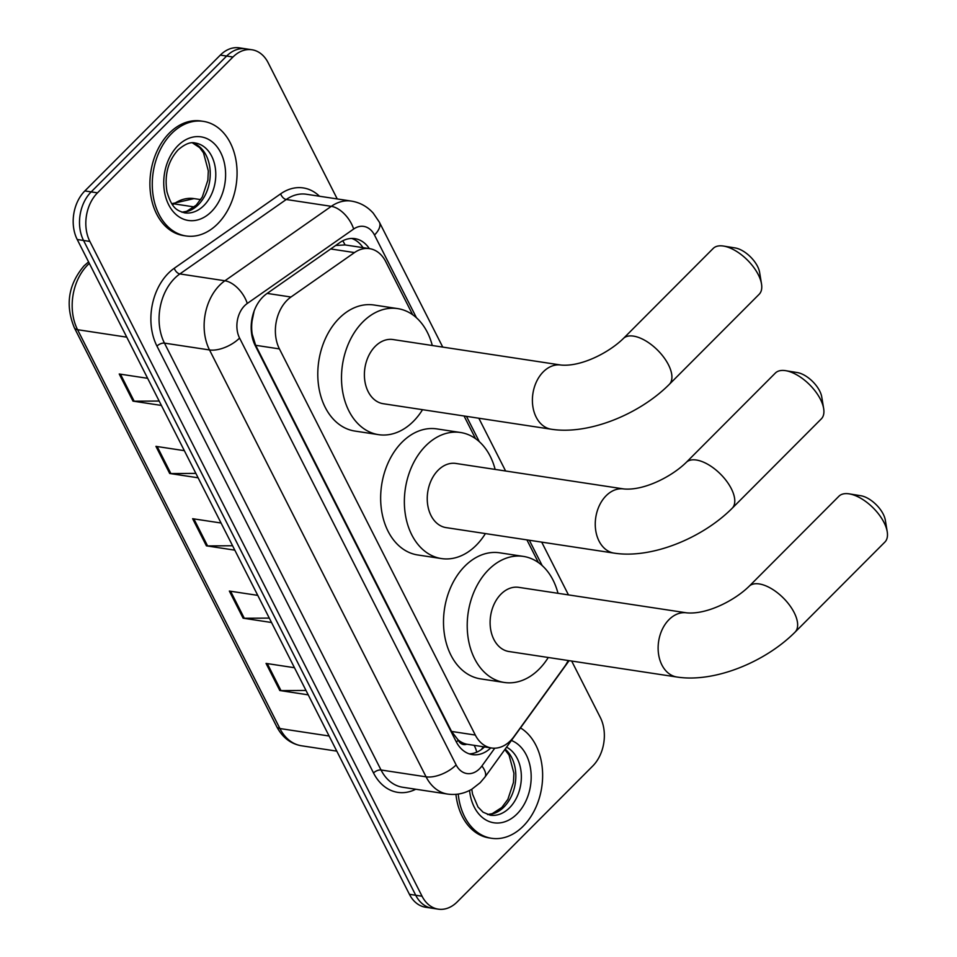 <?xml version="1.0" encoding="UTF-8"?>
<svg xmlns="http://www.w3.org/2000/svg" width="957" height="957" viewBox="0 0 957 957"><rect width="100%" height="100%" fill="white"/><g stroke="black" fill="none" stroke-linecap="round" stroke-linejoin="round"><path stroke-width="1.44" d="M412.682 314.745L385.707 261.572A34.775 25.181 98.6 0 0 369.546 248.641A34.775 25.181 98.6 0 0 354.485 252.576L290.964 297.017A34.775 25.181 98.6 0 0 287.04 300.331A34.775 25.181 98.6 0 0 279.42 348.91L475.318 735.06A34.775 25.181 98.6 0 0 491.491 747.991A34.775 25.181 98.6 0 0 513.981 736.603L564.546 666.646A34.775 25.181 98.6 0 0 568.183 660.509M253.94 311.503A34.775 19.738 -125 0 1 254 311.611L252.074 320.966A11.592 8.398 98.6 0 0 251.428 322.557M251.452 332.546A11.592 8.398 98.6 0 0 251.954 333.658L252.193 334.137A34.775 25.181 -81.4 0 1 252.074 320.966M466.801 744.211A34.775 25.181 -81.4 0 1 457.984 739.773L458.224 740.24A11.592 8.398 98.6 0 0 466.801 744.211L491.491 747.991M369.546 248.641L345.046 244.92L335.656 245.482M252.193 334.137L255.651 345.298L451.56 731.447L457.984 739.773M538.408 562.549L526.912 539.892M475.545 438.653L464.049 415.984M369.33 248.617A34.775 25.181 98.6 0 0 354.88 238.64A34.775 25.181 98.6 0 0 339.819 242.576L266.776 293.679A34.775 25.181 98.6 0 0 262.852 296.993A34.775 25.181 98.6 0 0 255.22 345.573L456.19 741.687A34.775 25.181 98.6 0 0 472.351 754.618A34.775 25.181 98.6 0 0 490.821 747.884M571.676 661.048L600.314 717.487A34.775 25.181 -81.4 0 1 592.694 766.067L457.219 901.901A34.775 25.181 -81.4 0 1 438.234 909.15A34.775 25.181 -81.4 0 1 422.061 896.219L89.862 241.439A34.775 25.181 -81.4 0 1 97.494 192.847L232.97 57.013A34.775 25.181 -81.4 0 1 251.954 49.764A34.775 25.181 -81.4 0 1 268.127 62.695L337.247 198.948M438.234 909.15L425.59 907.236A34.775 25.181 -81.4 0 1 409.417 894.305L77.218 239.513A34.775 25.181 -81.4 0 1 84.85 190.933L220.325 55.099L226.642 56.056A34.775 25.181 -81.4 0 1 245.626 48.807A34.775 25.181 -81.4 0 0 226.642 56.056L91.166 191.89L226.642 56.056L232.97 57.013M77.218 239.513L83.546 240.47A34.775 25.181 -81.4 0 1 91.166 191.89A34.775 25.181 -81.4 0 0 83.546 240.47L415.733 895.262L83.546 240.47L89.862 241.439M431.906 908.193A34.775 25.181 -81.4 0 1 415.733 895.262A34.775 25.181 -81.4 0 0 431.906 908.193M484.493 746.927A34.775 25.181 -81.4 0 1 469.241 753.865M351.674 238.437A34.775 25.181 -81.4 0 1 363.014 247.648M306.001 690.452L280.999 690.619A9.271 4.486 153.1 0 1 279.815 690.535L308.226 694.854M294.469 667.723L266.046 663.404L279.815 690.535M269.288 618.102L244.298 618.27A9.271 4.486 153.1 0 1 243.114 618.186L271.525 622.505M257.756 595.374L229.345 591.055L243.114 618.186M159.173 401.043L134.171 401.21A9.271 4.486 153.1 0 1 132.987 401.127L161.41 405.445M147.641 378.314L119.23 373.996L132.987 401.127M195.874 473.392L170.884 473.559A9.271 4.486 153.1 0 1 169.7 473.488L198.111 477.794M184.342 450.663L155.931 446.357L169.7 473.488M232.587 545.753L207.585 545.921A9.271 4.486 153.1 0 1 206.401 545.837L234.812 550.155M221.055 523.012L192.632 518.706L206.401 545.837M220.325 55.099A34.775 25.181 -81.4 0 1 239.31 47.85L251.954 49.764M217.61 223.878A57.958 41.964 -81.4 0 1 185.969 235.948A57.958 41.964 -81.4 0 1 152.976 194.57A57.958 41.964 -81.4 0 1 171.734 133.43A57.958 41.964 -81.4 0 1 203.374 121.36A57.958 41.964 -81.4 0 1 236.367 162.738A57.958 41.964 -81.4 0 1 217.61 223.878M185.969 235.948L183.6 235.589A57.958 41.964 -81.4 0 1 150.608 194.211A57.958 41.964 -81.4 0 1 169.365 133.071A57.958 41.964 -81.4 0 1 200.994 121.001L203.374 121.36M785.685 370.682L797.337 372.572A20.863 10.24 44.9 0 1 819.682 390.982A20.863 10.24 44.9 0 1 821.74 396.904L823.654 408.543A32.454 15.934 -135.1 0 0 820.448 399.332A32.454 15.934 -135.1 0 0 785.685 370.682A32.454 15.934 -135.1 0 0 775.349 373.063L686.217 462.422A32.454 15.934 44.9 0 1 708.288 464.588A32.454 15.934 44.9 0 1 731.327 488.704A32.454 15.934 44.9 0 1 732.177 508.263L821.309 418.891A32.454 15.934 -135.1 0 0 823.654 408.543M686.217 462.422C671.658 476.706 643.905 490.821 623.868 488.955L455.855 463.451A32.454 23.506 98.6 0 0 438.139 470.21A32.454 23.506 98.6 0 0 427.635 504.447A32.454 23.506 98.6 0 0 446.118 527.618L614.131 553.122C651.585 558.984 702.247 538.265 732.177 508.263M485.402 533.587A63.748 46.163 -81.4 0 1 476.227 545.275A63.748 46.163 -81.4 0 1 441.416 558.565A63.748 46.163 -81.4 0 1 405.134 513.036A63.748 46.163 -81.4 0 1 425.757 445.795A63.748 46.163 -81.4 0 1 460.556 432.504A63.748 46.163 -81.4 0 1 495.14 469.409M441.416 558.565L417.707 554.964A63.748 46.163 -81.4 0 1 381.424 509.447A63.748 46.163 -81.4 0 1 402.048 442.194A63.748 46.163 -81.4 0 1 436.847 428.903L460.556 432.504M723.54 246.069L735.179 247.947A20.863 10.24 44.9 0 1 757.537 266.369A20.863 10.24 44.9 0 1 759.595 272.29L761.509 283.93A32.454 15.934 -135.1 0 0 758.303 274.719A32.454 15.934 -135.1 0 0 723.54 246.069A32.454 15.934 -135.1 0 0 713.204 248.437L623.354 338.515A32.454 15.934 44.9 0 1 645.437 340.692A32.454 15.934 44.9 0 1 668.464 364.796A32.454 15.934 44.9 0 1 669.314 384.355L759.164 294.278A32.454 15.934 -135.1 0 0 761.509 283.93M623.354 338.515C608.796 352.798 581.043 366.926 561.005 365.048L393.004 339.544A32.454 23.506 98.6 0 0 375.276 346.314A32.454 23.506 98.6 0 0 364.784 380.539A32.454 23.506 98.6 0 0 383.255 403.722L551.268 429.226C588.734 435.076 639.384 414.357 669.314 384.355M422.539 409.68A63.748 46.163 -81.4 0 1 413.364 421.379A63.748 46.163 -81.4 0 1 378.565 434.657A63.748 46.163 -81.4 0 1 342.271 389.14A63.748 46.163 -81.4 0 1 362.894 321.887A63.748 46.163 -81.4 0 1 397.693 308.609A63.748 46.163 -81.4 0 1 432.289 345.513M378.565 434.657L354.856 431.057A63.748 46.163 -81.4 0 1 318.561 385.539A63.748 46.163 -81.4 0 1 339.185 318.286A63.748 46.163 -81.4 0 1 373.984 305.008L397.693 308.609M849.266 493.872L860.905 495.75A20.863 10.24 44.9 0 1 883.251 514.172A20.863 10.24 44.9 0 1 885.309 520.094L887.223 531.733A32.454 15.934 -135.1 0 0 884.029 522.522A32.454 15.934 -135.1 0 0 849.266 493.872A32.454 15.934 -135.1 0 0 838.918 496.24L749.08 586.33A32.454 15.934 44.9 0 1 771.151 588.495A32.454 15.934 44.9 0 1 794.178 612.6A32.454 15.934 44.9 0 1 795.04 632.158L884.878 542.081A32.454 15.934 -135.1 0 0 887.223 531.733M749.08 586.33C734.521 600.601 706.768 614.729 686.731 612.851L518.718 587.347A32.454 23.506 98.6 0 0 501.001 594.118A32.454 23.506 98.6 0 0 490.498 628.354A32.454 23.506 98.6 0 0 508.98 651.526L676.982 677.03C714.448 682.879 765.11 662.16 795.04 632.158M548.265 657.483A63.748 46.163 -81.4 0 1 539.078 669.182A63.748 46.163 -81.4 0 1 504.279 682.461A63.748 46.163 -81.4 0 1 467.985 636.943A63.748 46.163 -81.4 0 1 488.608 569.69A63.748 46.163 -81.4 0 1 523.419 556.412A63.748 46.163 -81.4 0 1 558.003 593.316M504.279 682.461L480.57 678.872A63.748 46.163 -81.4 0 1 444.275 633.343A63.748 46.163 -81.4 0 1 464.899 566.101A63.748 46.163 -81.4 0 1 499.71 552.811L523.419 556.412M520.5 727.906A57.958 41.964 -81.4 0 1 523.192 826.202A57.958 41.964 -81.4 0 1 491.551 838.284A57.958 41.964 -81.4 0 1 458.224 794.083M491.551 838.284L489.183 837.925A57.958 41.964 -81.4 0 1 455.927 794.346M267.17 293.404L290.964 297.017M476.634 752.214A34.775 13.888 -144.1 0 0 474.122 745.347M345.046 244.92A34.775 19.738 -125 0 0 342.797 240.781M458.224 740.24A34.775 16.843 153.1 0 1 456.357 742.022M255.651 345.298L279.42 348.91M330.679 248.964L354.485 252.576M451.56 731.447L475.318 735.06M416.462 317.772L374.486 235.027A23.183 16.783 98.6 0 0 353.659 229.034L247.277 303.465A23.183 16.783 98.6 0 0 244.657 305.666A23.183 16.783 98.6 0 0 239.573 338.06L456.142 764.93A23.183 16.783 98.6 0 0 479.577 768.722A23.183 16.783 98.6 0 0 481.921 765.971L494.769 748.183M456.142 764.93A23.183 11.221 -26.9 0 1 426.08 776.833L209.511 349.951A46.367 33.579 -81.4 0 1 219.679 285.186A46.367 33.579 -81.4 0 1 224.907 280.772L179.868 273.929A46.367 33.579 98.6 0 0 174.629 278.343A46.367 33.579 98.6 0 0 164.46 343.12L381.03 769.99A46.367 33.579 98.6 0 0 402.598 787.24L447.637 794.071A46.367 33.579 -81.4 0 1 426.08 776.833L381.03 769.99A5.79 2.811 153.1 0 0 373.517 772.969L156.948 346.099A5.79 2.811 153.1 0 1 164.46 343.12L209.511 349.951A23.183 11.221 -26.9 0 0 239.573 338.06M447.637 794.071C456.214 795.267 464.301 793.628 471.897 789.166L480.187 782.694L484.9 777.144A23.183 9.259 -144.1 0 0 481.921 765.971M156.948 346.099A52.157 37.778 -81.4 0 1 168.384 273.224A52.157 37.778 -81.4 0 1 174.27 268.259L280.664 193.828A52.157 37.778 -81.4 0 1 319.494 196.245M415.757 789.238A52.157 37.778 -81.4 0 1 373.517 772.969M97.494 192.847L84.85 190.933M422.061 896.219L409.417 894.305M247.277 303.465A23.183 13.159 -125 0 0 224.907 280.772L331.301 206.329L286.251 199.499L179.868 273.929A5.79 3.29 55 0 1 174.27 268.259M353.659 229.034A23.183 13.159 -125 0 0 331.301 206.329A46.367 33.579 -81.4 0 1 351.375 201.09L306.336 194.247A46.367 33.579 98.6 0 0 286.251 199.499A5.79 3.29 55 0 1 280.664 193.828M542.188 565.575L529.341 540.25M479.325 441.679L466.478 416.355M374.486 235.027A23.183 11.221 -26.9 0 0 379.355 222.144L373.266 213.172C367.309 206.545 360.011 202.513 351.375 201.09M89.336 263.39A46.367 33.579 98.6 0 0 87.733 264.922A46.367 33.579 98.6 0 0 77.565 329.698A11.592 5.61 153.1 0 1 74.359 327.784C65.064 305.104 68.318 284.432 84.108 265.783L88.582 261.895M171.758 203.709L194.02 198.601A46.367 33.579 98.6 0 0 173.947 203.853A11.592 6.579 -125 0 0 171.889 203.913M194.295 206.939L173.947 203.853L172.535 204.834M126.767 337.163L77.565 329.698L279.911 728.54A46.367 33.579 98.6 0 0 301.467 745.778C290.665 743.864 282.399 737.476 276.705 726.626A11.592 5.61 -26.9 0 0 279.911 728.54L329.1 736.005M207.585 545.921L193.876 518.897M170.884 473.559L157.175 446.536M134.171 401.21L120.462 374.187M244.298 618.27L230.589 591.247M280.999 690.619L267.29 663.596M203.913 205.504A35.325 25.588 -81.4 0 1 184.629 212.861C176.866 210.468 172.009 208.638 166.973 191.819C164.329 175.011 168.037 161.027 178.122 149.854C184.976 143.981 190.682 141.696 195.228 143.012A35.325 25.588 -81.4 0 1 215.349 168.229A35.325 25.588 -81.4 0 1 203.913 205.504M211.413 211.653A42.287 30.624 -81.4 0 1 168.659 204.738A42.287 30.624 -81.4 0 1 177.93 145.667A42.287 30.624 -81.4 0 1 220.684 152.57A42.287 30.624 -81.4 0 1 211.413 211.653M192.572 142.832A35.325 25.588 -81.4 0 1 210.038 169.353A35.325 25.588 -81.4 0 1 198.386 204.666A35.325 25.588 -81.4 0 1 182.033 212.239M623.868 488.955A32.454 23.506 98.6 0 0 606.152 495.714A32.454 23.506 98.6 0 0 599.034 541.064A32.454 23.506 98.6 0 0 614.131 553.122M561.005 365.048A32.454 23.506 98.6 0 0 543.289 371.818A32.454 23.506 98.6 0 0 536.171 417.156A32.454 23.506 98.6 0 0 551.268 429.226M686.731 612.851A32.454 23.506 98.6 0 0 669.015 619.622A32.454 23.506 98.6 0 0 661.897 664.959A32.454 23.506 98.6 0 0 676.982 677.03M506.552 747.19A35.325 25.588 -81.4 0 1 521.302 774.584A35.325 25.588 -81.4 0 1 509.495 807.828A35.325 25.588 -81.4 0 1 490.211 815.197L483.058 812.182L477.998 807.002L472.555 794.143L471.777 789.238M511.409 740.479A42.287 30.624 -81.4 0 1 531.027 772.694A42.287 30.624 -81.4 0 1 516.995 813.976A42.287 30.624 -81.4 0 1 469.576 790.446M505.164 749.116A35.325 25.588 -81.4 0 1 503.968 806.99A35.325 25.588 -81.4 0 1 487.615 814.563M481.359 749.546L483.369 746.759M568.47 594.907L541.698 542.129M505.607 471L478.835 418.233M442.744 347.092L379.355 222.144M484.9 777.144L569.116 660.653M276.705 726.626L74.359 327.784M301.467 745.778L336.78 751.137M194.02 198.601L200.707 199.618M181.902 212.191L186.603 211.341L196.209 205.181L202.298 196.998L207.872 180.143L208.327 170.896L203.482 152.809L199.738 147.713L192.429 142.844M487.484 814.515L492.185 813.677L501.791 807.505L507.88 799.334L513.454 782.479L513.909 773.22L509.064 755.145L504.841 749.558"/></g></svg>

